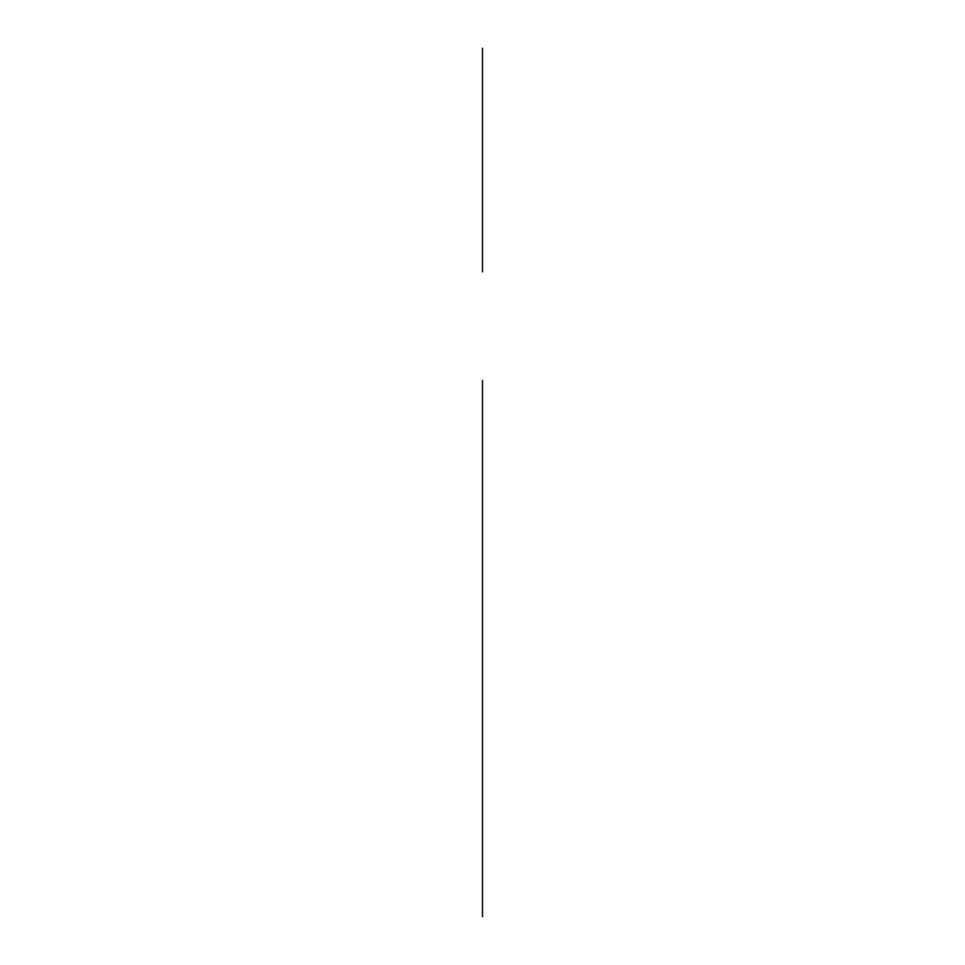 <?xml version="1.0" encoding="UTF-8"?>
<svg xmlns="http://www.w3.org/2000/svg" width="965" height="965" viewBox="0 0 965 965"><rect width="100%" height="100%" fill="white"/><g stroke="black" fill="none" stroke-linecap="round" stroke-linejoin="round"><path stroke-width="1.45" d="M482.5 271.865L482.5 48.25L482.5 271.865M482.5 542.354L482.5 430.909L482.5 542.354M482.5 853.543C482.5 886.304 482.5 820.781 482.5 853.543C482.5 891.274 482.5 891.274 482.5 853.543C482.5 815.811 482.5 815.811 482.5 853.543C482.5 886.304 482.5 820.781 482.5 853.543C482.5 886.304 482.5 820.781 482.5 853.543L482.5 830.358L482.5 853.543M482.5 714.281C482.5 747.031 482.5 681.519 482.5 714.281C482.5 747.031 482.5 681.519 482.5 714.281C482.5 752 482.5 752 482.5 714.281C482.5 676.549 482.5 676.549 482.5 714.281C482.5 752 482.5 752 482.5 714.281C482.5 676.549 482.5 676.549 482.5 714.281C482.5 747.031 482.5 681.519 482.5 714.281C482.5 747.031 482.5 681.519 482.5 714.281L482.5 737.465L482.5 714.281M482.5 684.728L482.5 433.261L482.5 684.728M482.5 675.259L482.5 577.649L482.5 675.259M482.5 830.358L482.5 821.07M482.5 804.786L482.5 760.685L482.5 804.786M482.5 865.653L482.5 702.158M482.5 746.753L482.5 737.465M482.5 523.802L482.5 430.909M482.5 914.627L482.5 380.403M482.5 916.75L482.5 382.538M482.5 872.119L482.5 695.693L482.5 872.119M482.5 825.678L482.5 823.821M482.5 744.003L482.5 559.109L482.5 744.003M482.5 783.906C482.5 813.386 482.5 813.386 482.5 783.906C482.5 754.437 482.5 754.437 482.5 783.906"/></g></svg>
